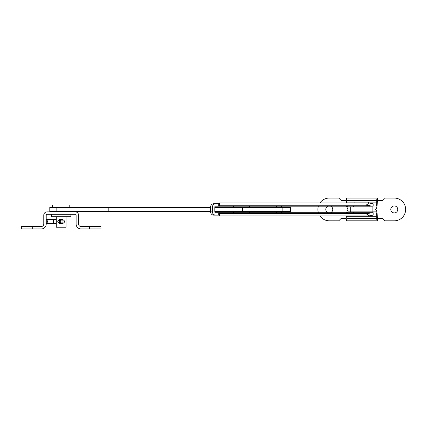 <?xml version="1.0" encoding="UTF-8"?>
<svg xmlns="http://www.w3.org/2000/svg" width="427" height="427" viewBox="0 0 427 427"><rect width="100%" height="100%" fill="white"/><g stroke="black" fill="none" stroke-linecap="round" stroke-linejoin="round"><path stroke-width="0.64" d="M32.724 226.502L41.339 226.502A2.439 2.439 0 0 0 43.773 224.063L43.773 215.123A3.251 3.251 0 0 1 47.023 211.877L75.296 211.877A3.251 3.251 0 0 1 78.547 215.123L78.547 224.063A2.439 2.439 0 0 0 80.986 226.502L100.975 226.502L100.975 228.936L80.986 228.936A4.873 4.873 0 0 1 76.113 224.063L76.113 215.123A0.811 0.811 0 0 0 75.296 214.311L47.023 214.311A0.811 0.811 0 0 0 46.212 215.123L46.212 224.063A4.873 4.873 0 0 1 41.339 228.936L21.35 228.936L21.35 226.502L32.724 226.502L32.724 228.936M394.276 205.947A3.496 3.496 0 0 0 390.785 209.438A3.496 3.496 0 0 0 394.276 212.934A3.496 3.496 0 0 0 397.772 209.438A3.496 3.496 0 0 0 394.276 205.947M327.989 206.188A3.496 3.496 0 0 0 328.005 212.689M384.786 220.812L394.537 220.812A11.374 11.374 0 0 0 405.65 209.31A11.374 11.374 0 0 0 394.276 198.064L384.524 198.064L382.352 200.498L377.404 200.498L377.292 202.126C377.185 206.535 376.635 208.974 375.643 209.438C376.635 209.903 377.185 212.342 377.292 216.751L377.404 218.373L382.352 218.373L384.786 220.812M319.946 215.939A11.374 11.374 0 0 0 329.276 220.807L338.766 220.812L341.205 218.373L346.078 218.373L346.26 220.812C346.596 220.658 346.777 219.846 346.815 218.373L346.825 215.939M347.306 212.689L347.914 211.877L375.643 211.877C376.304 212.187 376.673 213.81 376.742 216.751L376.742 218.373C376.779 219.846 376.961 220.658 377.292 220.812L377.479 218.373M377.292 220.812L346.26 220.812M346.27 202.937L346.153 200.498L341.205 200.498L338.766 198.064L329.014 198.064A11.374 11.374 0 0 0 319.94 202.937M377.404 200.498L377.479 198.064L346.078 198.064L346.153 200.498M330.551 212.689A3.496 3.496 0 0 0 330.567 206.188M318.377 206.188A11.374 11.374 0 0 0 318.377 212.689M377.292 198.064C376.961 198.219 376.779 199.03 376.742 200.498L376.742 202.126C376.673 205.067 376.304 206.689 375.643 206.999L347.914 206.999L347.306 206.188M346.825 202.937L346.815 200.498C346.777 199.03 346.596 198.219 346.26 198.064M346.078 218.373L346.27 215.939M346.543 212.689L347.914 209.438L346.543 206.188M210.586 211.466L49.788 211.466L49.788 207.405L210.586 207.405M282.13 211.466L282.13 207.405L290.429 207.405L290.429 211.466L214.808 211.466M282.13 207.405L214.808 207.405M242.664 211.466L242.664 207.405M108.821 211.466L108.821 207.405M249.635 206.188L249.635 206.999L233.382 206.999L233.382 206.188M233.382 212.689L233.382 211.877L249.635 211.877L249.635 212.689M218.864 206.188L219.654 205.254L219.446 202.937L368.624 202.937L373.15 203.748L373.15 206.188L216.254 206.188M219.446 215.939L219.654 213.617L364.914 213.617C366.265 213.628 367.498 214.402 368.624 215.939L219.446 215.939L218.757 215.123L213.708 215.123A3.251 3.122 -90 0 1 210.586 211.877L212.465 211.877A3.251 3.122 90 0 0 215.592 215.123M213.959 215.123L216.254 215.123M215.592 206.188A0.811 0.779 -90 0 0 214.808 206.999L214.808 211.877A0.811 0.779 -90 0 0 215.592 212.689L373.15 212.689L373.15 215.123L368.624 215.939M215.592 203.748A3.251 3.122 90 0 0 212.465 206.999L210.586 206.999A3.251 3.122 -90 0 1 213.708 203.748L218.757 203.748L219.446 202.937M216.254 203.748L214.487 203.748M210.586 206.999L210.586 211.877M212.465 206.999L212.465 211.877M371.378 212.689C369.809 213.297 367.658 213.607 364.914 213.617M219.654 213.617L218.864 212.689M219.654 205.254L364.914 205.254C367.658 205.27 369.809 205.579 371.378 206.188M368.624 202.937C367.498 204.474 366.265 205.248 364.914 205.254M218.715 212.689L218.715 215.123M218.715 203.748L218.715 206.188M59.812 223.577L61.162 223.983L59.812 223.577M59.812 219.51L61.162 219.104L62.507 219.51M52.548 207.405L52.548 204.971L69.772 204.971L69.772 207.405M56.284 216.751L56.284 227.233L66.036 227.233L66.036 216.751M62.507 223.577L61.162 223.983L62.107 223.791M245.573 211.877L245.573 211.466M245.573 207.405L245.573 206.999M237.444 211.877L237.444 211.466M237.444 207.405L237.444 206.999M368.682 202.948L368.682 202.126L346.815 202.126M354.869 202.937L354.869 202.126M282.348 207.405L281.153 206.188A3.87 3.87 0 0 1 282.348 207.405M281.153 212.689L282.348 211.466A3.87 3.87 0 0 1 281.153 212.689M70.909 214.311L70.909 216.751L51.411 216.751L51.411 214.311M56.284 223.577L46.265 223.577L46.265 219.51A2.034 1.084 90 0 1 47.349 221.544A2.034 1.084 90 0 1 46.265 223.577M61.162 223.577L60.202 223.577L61.162 223.577A2.034 0.881 90 0 1 60.282 221.544A2.034 0.881 90 0 1 61.162 219.51L60.202 219.51L61.162 219.51A2.034 0.881 90 0 1 62.038 221.544A2.034 0.881 90 0 1 61.162 223.577M56.284 219.51L46.265 219.51M59.743 219.51C57.122 220.866 57.122 222.221 59.743 223.577L60.202 223.577A2.034 0.881 90 0 1 59.321 221.544A2.034 0.881 90 0 1 60.202 219.51L59.775 219.51M62.545 219.51L62.118 219.51A2.034 0.881 90 0 1 62.999 221.544A2.034 0.881 90 0 1 62.118 223.577L62.582 223.577C65.203 222.221 65.203 220.866 62.582 219.51M89.595 226.502L89.595 228.936M376.742 216.751L346.815 216.751M376.742 218.373L346.815 218.373M376.742 200.498L346.815 200.498M376.742 202.126L368.682 202.126M372.872 206.999L372.872 211.877M350.684 206.999L350.684 211.877M56.14 211.466L56.14 207.405M52.436 219.51A2.034 1.084 90 0 1 53.519 221.544A2.034 1.084 90 0 1 52.436 223.577M369.899 206.188L369.899 206.999M369.899 212.689L369.899 211.877M353.652 212.689L353.652 211.877M353.652 206.188L353.652 206.999M66.036 211.877L66.036 211.466M56.284 211.877L56.284 211.466M276.958 206.188A3.87 3.87 0 0 0 275.767 207.405M275.767 211.466A3.87 3.87 0 0 0 276.958 212.689"/></g></svg>
